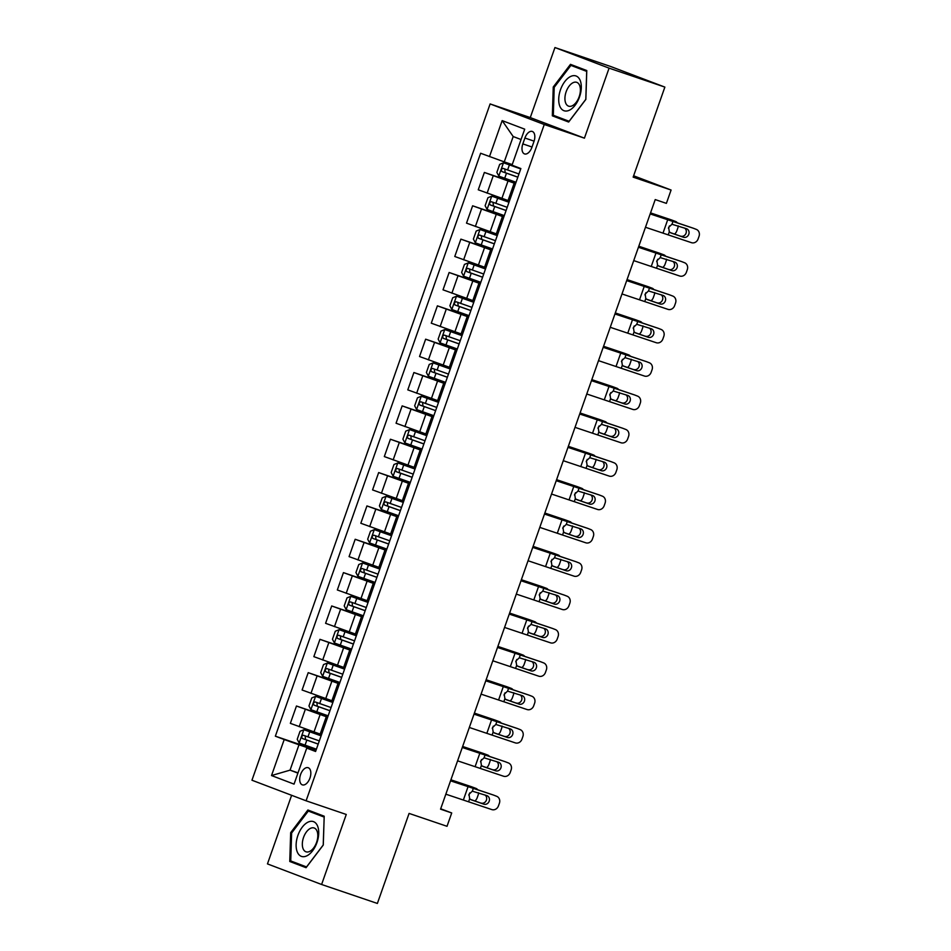 <?xml version="1.0" encoding="UTF-8"?>
<svg xmlns="http://www.w3.org/2000/svg" width="951" height="951" viewBox="0 0 951 951"><rect width="100%" height="100%" fill="white"/><g stroke="black" fill="none" stroke-linecap="round" stroke-linejoin="round"><path stroke-width="1.43" d="M309.955 778.073A9.046 5.005 -71.2 0 0 308.183 767.719A9.046 5.005 -71.2 0 0 300.587 774.506A9.046 5.005 -71.2 0 0 302.359 784.86A9.046 5.005 -71.2 0 0 309.955 778.073M291.624 795.298L267.457 863.9L321.604 884.489L377.381 903.45L409.085 813.414L447.018 826.3L451.713 812.962L440.693 808.778M490.122 103.932L251.956 780.224L306.103 800.801L544.257 124.51L490.122 103.932L530.278 117.579L584.425 138.168L609.08 68.139L554.944 47.55L530.278 117.579M554.944 47.55L610.72 66.511L664.868 87.1L633.152 177.136L671.085 190.034L633.628 175.792M609.08 68.139L664.868 87.1M671.085 190.034L666.389 203.371L655.227 199.579L440.563 809.17L451.713 812.962M524.904 138.026L522.836 143.898A8.773 4.85 -71.2 0 0 524.548 153.919A8.773 4.85 -71.2 0 0 531.906 147.346L533.975 141.473A8.773 4.85 -71.2 0 0 532.263 131.44A8.773 4.85 -71.2 0 0 524.904 138.026L534.082 141.14M521.053 139.524L513.183 136.54L504.256 161.884L480.624 153.254L275.35 736.181L316.101 750.03M489.48 156.618L502.164 120.611L524.702 129.17L512.018 165.189L520.863 168.553L315.589 751.48L306.733 748.104L294.049 784.123L271.522 775.552L284.206 739.545L275.35 736.181M584.425 138.168L544.257 124.51M321.604 884.489L346.259 814.46L306.103 800.801M306.733 748.104L315.78 750.945M298.02 772.854L290.055 770.144L297.925 773.139M512.22 164.594L504.256 161.884M515.549 183.65L484.368 172.452L515.739 183.115M508.06 200.518L478.258 189.796L484.368 172.452M503.816 216.994L472.623 205.796L503.994 216.459M496.327 233.863L466.513 223.14L472.623 205.796M492.071 250.339L460.878 239.141L492.249 249.816M484.582 267.207L454.768 256.485L460.878 239.141M480.326 283.683L449.134 272.497L480.505 283.16M472.837 300.564L443.023 289.829L449.134 272.497M468.581 317.04L437.389 305.842L468.76 316.505M461.092 333.908L431.279 323.185L437.389 305.842M456.837 350.384L425.644 339.186L457.027 349.861M449.347 367.252L419.534 356.53L425.644 339.186M445.092 383.728L413.899 372.53L445.282 383.205M437.603 400.597L407.789 389.874L413.899 372.53M433.347 417.085L402.154 405.887L433.537 416.55M425.858 433.953L396.056 423.231L402.154 405.887M421.602 450.429L390.409 439.231L421.792 449.894M414.113 467.298L384.311 456.575L390.409 439.231M409.857 483.774L378.664 472.576L410.047 483.251M402.368 500.642L372.566 489.92L378.664 472.576M398.112 517.118L366.931 505.932L398.303 516.595M390.623 533.998L360.821 523.264L366.931 505.932M386.379 550.474L355.187 539.276L386.558 549.94M378.89 567.343L349.076 556.62L355.187 539.276M374.635 583.819L343.442 572.621L374.813 583.284M367.145 600.687L337.332 589.965L343.442 572.621M362.89 617.163L331.697 605.965L363.068 616.64M355.401 634.032L325.587 623.309L331.697 605.965M351.145 650.52L319.952 639.322L351.335 649.985M343.656 667.388L313.842 656.654L319.952 639.322M339.4 683.864L308.207 672.666L339.59 683.329M331.911 700.732L302.097 690.01L308.207 672.666M327.655 717.209L296.462 706.011L327.845 716.685M320.166 734.077L290.352 723.354L296.462 706.011M315.91 750.553L298.983 744.799L290.055 770.144L271.522 775.552M515.347 184.232L514.004 183.662L515.406 184.054M509.237 201.564L507.893 200.994L514.004 183.662M503.602 217.577L502.259 217.006L503.661 217.399M497.504 234.921L496.149 234.35L502.259 217.006M491.857 250.921L490.514 250.351L491.917 250.755M485.759 268.265L484.404 267.695L490.514 250.351M480.112 284.278L478.769 283.707L480.184 284.099M474.014 301.61L472.659 301.039L478.769 283.707M468.379 317.622L467.024 317.052L468.439 317.444M462.269 334.966L460.926 334.395L467.024 317.052M456.635 350.967L455.279 350.396L456.694 350.8M450.524 368.31L449.181 367.74L455.279 350.396M444.89 384.311L443.535 383.74L444.949 384.145M438.78 401.655L437.436 401.084L443.535 383.74M433.145 417.667L431.802 417.097L433.204 417.489M427.035 434.999L425.691 434.429L431.802 417.097M421.4 451.012L420.057 450.441L421.459 450.833M415.29 468.356L413.947 467.785L420.057 450.441M409.655 484.356L408.312 483.786L409.715 484.19M403.545 501.7L402.202 501.129L408.312 483.786M397.91 517.713L396.567 517.13L397.97 517.534M391.8 535.044L390.457 534.474L396.567 517.13M386.165 551.057L384.822 550.486L386.225 550.879M380.067 568.401L378.712 567.83L384.822 550.486M374.421 584.401L373.077 583.831L374.48 584.235M368.322 601.745L366.967 601.175L373.077 583.831M362.676 617.746L361.332 617.175L362.747 617.579M356.577 635.09L355.222 634.519L361.332 617.175M350.943 651.102L349.588 650.532L351.002 650.924M344.833 668.434L343.489 667.864L349.588 650.532M339.198 684.447L337.843 683.876L339.257 684.268M333.088 701.79L331.744 701.22L337.843 683.876M327.453 717.791L326.098 717.22L327.513 717.625M284.206 739.545L298.983 744.799M321.343 735.135L320 734.564L326.098 717.22M513.183 136.54L502.164 120.611M553.256 86.993L552.341 115.832L568.65 122.037L585.864 99.391L586.779 70.54L570.481 64.347L553.256 86.993L554.231 87.326M306.067 867.692L323.281 845.047L324.196 816.208L307.886 810.002L290.673 832.648L289.758 861.487L306.067 867.692M561.732 118.483L568.876 121.74M561.72 119.018L552.341 115.832M299.149 864.138L306.281 867.395M299.125 864.673L289.758 861.487M291.636 832.981L290.673 832.648M650.175 213.927L693.196 228.181A5.658 5.064 -68.7 0 1 693.374 228.24A5.658 5.064 -68.7 0 1 693.541 228.311M650.246 213.725L693.196 228.181M645.479 227.265L691.425 242.66A5.658 5.064 111.3 0 0 698.105 238.963L699.044 236.3A5.658 5.064 111.3 0 0 696.298 229.381A5.658 5.064 111.3 0 0 696.132 229.322M670.705 232.852L669.302 231.842L668.648 227.372L671.977 224.258L686.646 228.763A4.529 4.054 -68.7 0 1 683.65 237.298L670.039 232.496M680.714 236.157A4.529 4.054 111.3 0 0 684.589 228.05M670.812 232.888L683.65 237.298M520.756 168.862L503.555 162.811L499.679 164.368L496.862 172.369L498.859 176.149L516.036 182.259M503.555 162.811L520.744 168.921M650.496 213.024L671.251 219.859A5.658 4.279 -69.5 0 1 671.358 219.895A5.658 4.279 -69.5 0 1 671.454 219.943M650.543 212.893L671.251 219.859M518.949 173.985L503.115 168.386C501.272 168.898 500.892 169.967 502.009 171.596L517.831 177.195M517.843 177.136L505.219 172.678L504.85 169.754M678.182 225.851A5.658 4.279 110.5 0 1 677.766 228.181L676.827 230.843A5.658 4.279 110.5 0 1 674.556 234.041M677.231 222.7A5.658 4.279 110.5 0 0 675.685 221.512A5.658 4.279 110.5 0 0 675.579 221.476M669.397 225.946A4.529 3.424 -69.5 0 1 669.171 226.778A4.529 3.424 -69.5 0 1 668.422 228.24M638.442 247.272L681.451 261.525A5.658 5.064 -68.7 0 1 681.629 261.584A5.658 5.064 -68.7 0 1 681.796 261.656M638.501 247.07L681.451 261.525M633.735 260.61L679.68 276.004A5.658 5.064 111.3 0 0 686.36 272.319L687.3 269.644A5.658 5.064 111.3 0 0 684.554 262.726A5.658 5.064 111.3 0 0 684.387 262.666M658.96 266.197L657.557 265.198L656.903 260.717L660.232 257.602L674.913 262.107A4.529 4.054 -68.7 0 1 671.905 270.643L658.294 265.84M668.969 269.502A4.529 4.054 111.3 0 0 672.844 261.394M659.067 266.244L671.905 270.643M626.697 280.616L669.706 294.869A5.658 5.064 -68.7 0 1 669.884 294.941A5.658 5.064 -68.7 0 1 670.063 295.012M626.768 280.414L669.706 294.869M621.99 293.954L667.947 309.348A5.658 5.064 111.3 0 0 674.616 305.663L675.555 302.989A5.658 5.064 111.3 0 0 672.821 296.082A5.658 5.064 111.3 0 0 672.642 296.011M647.215 299.541L645.812 298.543L645.158 294.073L648.487 290.947L663.168 295.452A4.529 4.054 -68.7 0 1 660.16 303.987L646.549 299.185M657.224 302.846A4.529 4.054 111.3 0 0 661.1 294.751M647.322 299.589L660.16 303.987M614.952 313.961L657.961 328.226A5.658 5.064 -68.7 0 1 658.14 328.285A5.658 5.064 -68.7 0 1 658.318 328.357M615.024 313.771L657.961 328.226M610.257 327.31L656.202 342.705A5.658 5.064 111.3 0 0 662.871 339.008L663.81 336.345A5.658 5.064 111.3 0 0 661.076 329.426A5.658 5.064 111.3 0 0 660.897 329.367M635.482 332.898L634.079 331.887L633.414 327.417L636.742 324.303L651.423 328.808A4.529 4.054 -68.7 0 1 648.416 337.343L634.804 332.541M645.479 336.202A4.529 4.054 111.3 0 0 649.355 328.095M635.577 332.933L648.416 337.343M509.011 202.206L491.81 196.156L487.946 197.713L485.117 205.713L487.114 209.493L504.303 215.604M491.81 196.156L508.999 202.266M638.751 246.368L659.507 253.216A5.658 4.279 -69.5 0 1 659.614 253.251A5.658 4.279 -69.5 0 1 659.709 253.287M638.799 246.238L659.507 253.216M507.216 207.33L491.37 201.731C489.527 202.254 489.147 203.324 490.264 204.941L506.087 210.54M506.098 210.48L493.474 206.034L493.105 203.098M666.437 259.195A5.658 4.279 110.5 0 1 666.021 261.525L665.082 264.2A5.658 4.279 110.5 0 1 662.811 267.386M665.498 256.045A5.658 4.279 110.5 0 0 663.941 254.868A5.658 4.279 110.5 0 0 663.834 254.832M657.652 259.29A4.529 3.424 -69.5 0 1 657.426 260.134A4.529 3.424 -69.5 0 1 656.677 261.584M497.278 235.563L480.065 229.512L476.201 231.057L473.384 239.07L475.369 242.85L492.559 248.948M480.065 229.512L497.254 235.61M627.006 279.713L647.762 286.56A5.658 4.279 -69.5 0 1 647.869 286.596A5.658 4.279 -69.5 0 1 647.964 286.631M627.054 279.594L647.762 286.56M495.471 240.686L479.649 235.087C477.782 235.598 477.402 236.668 478.519 238.285L494.342 243.884M494.365 243.825L481.729 239.379L481.361 236.454M654.692 292.551A5.658 4.279 110.5 0 1 654.276 294.881L653.337 297.544A5.658 4.279 110.5 0 1 651.066 300.742M653.753 289.401A5.658 4.279 110.5 0 0 652.196 288.212A5.658 4.279 110.5 0 0 652.089 288.177M645.907 292.646A4.529 3.424 -69.5 0 1 645.681 293.479A4.529 3.424 -69.5 0 1 644.933 294.929M485.533 268.907L468.32 262.856L464.457 264.414L461.639 272.414L463.624 276.194L480.814 282.304M468.32 262.856L485.509 268.967M615.273 313.057L636.017 319.905A5.658 4.279 -69.5 0 1 636.124 319.94A5.658 4.279 -69.5 0 1 636.219 319.976M615.309 312.938L636.017 319.905M483.726 274.031L467.88 268.42C466.038 268.943 465.669 270.013 466.786 271.629L482.597 277.228M482.621 277.181L469.996 272.723L469.616 269.799M642.947 325.896A5.658 4.279 110.5 0 1 642.531 328.226L641.592 330.889A5.658 4.279 110.5 0 1 639.322 334.086M642.008 322.746A5.658 4.279 110.5 0 0 640.451 321.557A5.658 4.279 110.5 0 0 640.356 321.521M634.174 325.991A4.529 3.424 -69.5 0 1 633.937 326.823A4.529 3.424 -69.5 0 1 633.188 328.273M603.207 347.317L646.216 361.57A5.658 5.064 -68.7 0 1 646.395 361.63A5.658 5.064 -68.7 0 1 646.573 361.701M603.279 347.115L646.216 361.57M598.512 360.655L644.457 376.049A5.658 5.064 111.3 0 0 651.126 372.352L652.065 369.689A5.658 5.064 111.3 0 0 649.331 362.771A5.658 5.064 111.3 0 0 649.153 362.711M623.737 366.242L622.334 365.243L621.681 360.762L625.009 357.647L639.678 362.153A4.529 4.054 -68.7 0 1 636.671 370.688L623.06 365.885M633.746 369.547A4.529 4.054 111.3 0 0 637.61 361.439M623.844 366.29L636.671 370.688M473.788 302.252L456.575 296.201L452.712 297.758L449.894 305.758L451.88 309.539L469.069 315.649M456.575 296.201L473.764 302.311M603.528 346.414L624.284 353.249A5.658 4.279 -69.5 0 1 624.379 353.285A5.658 4.279 -69.5 0 1 624.486 353.332M603.564 346.283L624.284 353.249M471.981 307.375L456.159 301.776C454.293 302.299 453.924 303.357 455.042 304.986L470.852 310.585M470.876 310.525L458.251 306.079L457.871 303.143M631.202 359.24A5.658 4.279 110.5 0 1 630.786 361.57L629.847 364.245A5.658 4.279 110.5 0 1 627.589 367.431M630.263 356.09A5.658 4.279 110.5 0 0 628.706 354.901A5.658 4.279 110.5 0 0 628.611 354.866M622.429 359.335A4.529 3.424 -69.5 0 1 622.204 360.179A4.529 3.424 -69.5 0 1 621.443 361.63M569.483 110.173A18.39 10.176 -71.2 0 0 581.299 87.801A18.39 10.176 -71.2 0 0 570.541 76.52A18.39 10.176 -71.2 0 0 558.724 98.88A18.39 10.176 -71.2 0 0 569.483 110.173M572.288 105.763A12.589 6.966 -71.2 0 0 580.051 93.436A12.589 6.966 -71.2 0 0 576.698 82.321A12.589 6.966 -71.2 0 0 573.013 82.725A12.589 6.966 -71.2 0 0 565.263 95.041A12.589 6.966 -71.2 0 0 568.603 106.155A12.589 6.966 -71.2 0 0 572.288 105.763M570.897 65.393L586.696 71.396L585.804 99.344L569.126 121.288L553.327 115.285L554.207 87.337L570.897 65.393L586.767 71.063M297.913 835.382A18.39 10.176 -71.2 0 0 301.312 856.34A18.39 10.176 -71.2 0 0 316.933 842.61A18.39 10.176 -71.2 0 0 313.533 821.652A18.39 10.176 -71.2 0 0 297.913 835.382M303.547 837.427A12.589 6.966 -71.2 0 0 306.008 851.811A12.589 6.966 -71.2 0 0 316.576 842.372A12.589 6.966 -71.2 0 0 314.115 827.976A12.589 6.966 -71.2 0 0 303.547 837.427M324.172 817.075L323.221 844.999L306.543 866.943L290.744 860.94L291.624 832.993L308.314 811.048L324.184 816.731M308.314 811.048L324.101 817.064M591.463 380.662L634.483 394.915A5.658 5.064 -68.7 0 1 634.65 394.974A5.658 5.064 -68.7 0 1 634.828 395.045M591.534 380.459L634.483 394.915M586.767 393.999L632.712 409.394A5.658 5.064 111.3 0 0 639.381 405.708L640.32 403.034A5.658 5.064 111.3 0 0 637.586 396.127A5.658 5.064 111.3 0 0 637.408 396.056M611.992 399.586L610.59 398.588L609.936 394.106L613.264 390.992L627.933 395.497A4.529 4.054 -68.7 0 1 624.926 404.032L611.315 399.23M622.002 402.891A4.529 4.054 111.3 0 0 625.877 394.796M612.099 399.634L624.926 404.032M579.718 414.006L622.739 428.259A5.658 5.064 -68.7 0 1 622.905 428.33A5.658 5.064 -68.7 0 1 623.083 428.402M579.789 413.816L622.739 428.259M575.022 427.344L620.967 442.75A5.658 5.064 111.3 0 0 627.636 439.053L628.575 436.39A5.658 5.064 111.3 0 0 625.841 429.472A5.658 5.064 111.3 0 0 625.663 429.4M600.247 432.943L598.845 431.932L598.191 427.463L601.519 424.348L616.189 428.842A4.529 4.054 -68.7 0 1 613.181 437.389L599.582 432.574M610.257 436.236A4.529 4.054 111.3 0 0 614.132 428.14M600.354 432.978L613.181 437.389M567.973 447.362L610.994 461.615A5.658 5.064 -68.7 0 1 611.172 461.675A5.658 5.064 -68.7 0 1 611.338 461.746M568.044 447.16L610.994 461.615M563.277 460.7L609.222 476.094A5.658 5.064 111.3 0 0 615.891 472.397L616.83 469.735A5.658 5.064 111.3 0 0 614.096 462.816A5.658 5.064 111.3 0 0 613.918 462.757M588.503 466.287L587.1 465.277L586.446 460.807L589.775 457.693L604.444 462.198A4.529 4.054 -68.7 0 1 601.436 470.733L587.837 465.931M598.512 469.592A4.529 4.054 111.3 0 0 602.387 461.485M588.61 466.323L601.436 470.733M556.228 480.707L599.249 494.96A5.658 5.064 -68.7 0 1 599.427 495.019A5.658 5.064 -68.7 0 1 599.594 495.091M556.299 480.505L599.249 494.96M551.532 494.045L597.478 509.439A5.658 5.064 111.3 0 0 604.158 505.754L605.098 503.079A5.658 5.064 111.3 0 0 602.352 496.16A5.658 5.064 111.3 0 0 602.173 496.101M576.758 499.632L575.355 498.633L574.701 494.151L578.03 491.037L592.699 495.542A4.529 4.054 -68.7 0 1 589.691 504.078L576.092 499.275M586.767 502.936A4.529 4.054 111.3 0 0 590.642 494.829M576.865 499.679L589.691 504.078M544.483 514.051L587.504 528.304A5.658 5.064 -68.7 0 1 587.682 528.376A5.658 5.064 -68.7 0 1 587.849 528.447M544.554 513.849L587.504 528.304M539.788 527.389L585.733 542.783A5.658 5.064 111.3 0 0 592.414 539.098L593.353 536.423A5.658 5.064 111.3 0 0 590.607 529.517A5.658 5.064 111.3 0 0 590.428 529.445M565.013 532.976L563.61 531.978L562.956 527.508L566.285 524.381L580.954 528.887A4.529 4.054 -68.7 0 1 577.958 537.422L564.347 532.619M575.022 536.281A4.529 4.054 111.3 0 0 578.897 528.185M565.12 533.024L577.958 537.422M462.043 335.596L444.83 329.545L440.967 331.103L438.149 339.103L440.135 342.895L457.324 348.993M444.83 329.545L462.02 335.655M591.784 379.758L612.539 386.605A5.658 4.279 -69.5 0 1 612.634 386.641A5.658 4.279 -69.5 0 1 612.741 386.677M591.819 379.639L612.539 386.605M460.236 340.731L444.39 335.121C442.548 335.644 442.179 336.713 443.297 338.33L459.107 343.929M459.131 343.87L446.506 339.424L446.126 336.488M619.458 392.597A5.658 4.279 110.5 0 1 619.042 394.915L618.102 397.589A5.658 4.279 110.5 0 1 615.844 400.787M618.519 389.446A5.658 4.279 110.5 0 0 616.961 388.258A5.658 4.279 110.5 0 0 616.866 388.222M610.685 392.692A4.529 3.424 -69.5 0 1 610.459 393.524A4.529 3.424 -69.5 0 1 609.698 394.974M450.298 368.952L433.085 362.902L429.222 364.447L426.405 372.459L428.39 376.239L445.579 382.35M433.085 362.902L450.275 369M580.039 413.103L600.794 419.95A5.658 4.279 -69.5 0 1 600.889 419.985A5.658 4.279 -69.5 0 1 600.996 420.021M580.086 412.984L600.794 419.95M448.492 374.076L432.681 368.477C430.815 368.988 430.434 370.058 431.552 371.675L447.362 377.274M447.386 377.214L434.762 372.768L434.381 369.844M607.713 425.941A5.658 4.279 110.5 0 1 607.297 428.271L606.358 430.934A5.658 4.279 110.5 0 1 604.099 434.131M606.774 422.791A5.658 4.279 110.5 0 0 605.216 421.602A5.658 4.279 110.5 0 0 605.121 421.566M598.94 426.036A4.529 3.424 -69.5 0 1 598.714 426.868A4.529 3.424 -69.5 0 1 597.965 428.319M438.554 402.297L421.341 396.246L417.477 397.803L414.66 405.804L416.645 409.584L433.834 415.694M421.341 396.246L438.53 402.356M568.294 446.459L589.049 453.294A5.658 4.279 -69.5 0 1 589.144 453.33A5.658 4.279 -69.5 0 1 589.251 453.377M568.341 446.328L589.049 453.294M436.747 407.42L420.913 401.821C419.07 402.332 418.69 403.402 419.807 405.031L435.617 410.618L423.017 406.113L422.648 403.188M595.968 459.285A5.658 4.279 110.5 0 1 595.564 461.615L594.613 464.278A5.658 4.279 110.5 0 1 592.354 467.476M595.029 456.135A5.658 4.279 110.5 0 0 593.483 454.947A5.658 4.279 110.5 0 0 593.376 454.911M587.195 459.381A4.529 3.424 -69.5 0 1 586.969 460.213A4.529 3.424 -69.5 0 1 586.22 461.675M426.809 435.641L409.608 429.59L405.732 431.148L402.915 439.148L404.9 442.928L422.089 449.038M409.608 429.59L426.785 435.701M556.549 479.803L577.305 486.639A5.658 4.279 -69.5 0 1 577.412 486.686A5.658 4.279 -69.5 0 1 577.507 486.722M556.597 479.673L577.305 486.639M425.002 440.765L409.192 435.178C407.325 435.689 406.945 436.759 408.062 438.375L423.873 443.974M423.896 443.915L411.272 439.469L410.903 436.533M584.223 492.63A5.658 4.279 110.5 0 1 583.819 494.96L582.88 497.635A5.658 4.279 110.5 0 1 580.609 500.82M583.284 489.48A5.658 4.279 110.5 0 0 581.739 488.303A5.658 4.279 110.5 0 0 581.632 488.267M575.45 492.725A4.529 3.424 -69.5 0 1 575.224 493.569A4.529 3.424 -69.5 0 1 574.475 495.019M397.863 462.947L415.052 469.045L397.863 462.947L393.987 464.492L391.17 472.504L393.167 476.285L410.345 482.383M544.804 513.148L565.56 519.995A5.658 4.279 -69.5 0 1 565.667 520.031A5.658 4.279 -69.5 0 1 565.762 520.066M544.852 513.029L565.56 519.995M413.257 474.121L397.447 468.522C395.58 469.033 395.2 470.103 396.317 471.72L412.14 477.319M412.152 477.259L399.527 472.813L399.158 469.889M572.49 525.986A5.658 4.279 110.5 0 1 572.074 528.316L571.135 530.979A5.658 4.279 110.5 0 1 568.864 534.177M571.539 522.836A5.658 4.279 110.5 0 0 569.994 521.647A5.658 4.279 110.5 0 0 569.887 521.612M563.705 526.081A4.529 3.424 -69.5 0 1 563.479 526.913A4.529 3.424 -69.5 0 1 562.73 528.364M532.738 547.396L575.759 561.649A5.658 5.064 -68.7 0 1 575.937 561.72A5.658 5.064 -68.7 0 1 576.104 561.791M532.81 547.205L575.759 561.649M528.043 560.745L573.988 576.14A5.658 5.064 111.3 0 0 580.669 572.443L581.608 569.78A5.658 5.064 111.3 0 0 578.862 562.861A5.658 5.064 111.3 0 0 578.695 562.802M553.268 566.332L551.865 565.322L551.211 560.852L554.54 557.738L569.221 562.243A4.529 4.054 -68.7 0 1 566.214 570.778L552.602 565.964M563.277 569.637A4.529 4.054 111.3 0 0 567.153 561.53M553.375 566.368L566.214 570.778M403.319 502.342L386.118 496.291L382.243 497.849L379.425 505.849L381.422 509.629L398.612 515.739M386.118 496.291L403.307 502.401M533.059 546.492L553.815 553.339A5.658 4.279 -69.5 0 1 553.922 553.375A5.658 4.279 -69.5 0 1 554.017 553.411M533.107 546.373L553.815 553.339M401.524 507.465L385.702 501.866C383.835 502.378 383.455 503.448 384.573 505.064L400.395 510.663M400.407 510.616L387.782 506.158L387.414 503.234M560.745 559.331A5.658 4.279 110.5 0 1 560.329 561.661L559.39 564.323A5.658 4.279 110.5 0 1 557.12 567.521M559.794 556.18A5.658 4.279 110.5 0 0 558.249 554.992A5.658 4.279 110.5 0 0 558.142 554.956M551.96 559.426A4.529 3.424 -69.5 0 1 551.735 560.258A4.529 3.424 -69.5 0 1 550.986 561.708M521.005 580.752L564.014 595.005A5.658 5.064 -68.7 0 1 564.193 595.064A5.658 5.064 -68.7 0 1 564.371 595.136M521.065 580.55L564.014 595.005M516.298 594.09L562.255 609.484A5.658 5.064 111.3 0 0 568.924 605.787L569.863 603.124A5.658 5.064 111.3 0 0 567.117 596.206A5.658 5.064 111.3 0 0 566.951 596.146M541.523 599.677L540.12 598.678L539.467 594.197L542.795 591.082L557.476 595.588A4.529 4.054 -68.7 0 1 554.469 604.123L540.857 599.32M551.532 602.982A4.529 4.054 111.3 0 0 555.408 594.874M541.63 599.724L554.469 604.123M391.574 535.686L374.373 529.636L370.51 531.193L367.68 539.193L369.677 542.973L386.867 549.084M374.373 529.636L391.562 535.746M521.314 579.848L542.07 586.684A5.658 4.279 -69.5 0 1 542.177 586.719A5.658 4.279 -69.5 0 1 542.272 586.767M521.362 579.718L542.07 586.684M389.779 540.81L373.957 535.211C372.091 535.734 371.71 536.792 372.828 538.421L388.65 544.02M388.662 543.96L376.037 539.514L375.669 536.578M549 592.675A5.658 4.279 110.5 0 1 548.584 595.005L547.645 597.68A5.658 4.279 110.5 0 1 545.375 600.866M548.061 589.525A5.658 4.279 110.5 0 0 546.504 588.336A5.658 4.279 110.5 0 0 546.397 588.3M540.216 592.77A4.529 3.424 -69.5 0 1 539.99 593.614A4.529 3.424 -69.5 0 1 539.241 595.064M509.26 614.096L552.269 628.349A5.658 5.064 -68.7 0 1 552.448 628.409A5.658 5.064 -68.7 0 1 552.626 628.48M509.332 613.894L552.269 628.349M504.565 627.434L550.51 642.828A5.658 5.064 111.3 0 0 557.179 639.143L558.118 636.469A5.658 5.064 111.3 0 0 555.384 629.562A5.658 5.064 111.3 0 0 555.206 629.491M529.778 633.021L528.387 632.023L527.722 627.541L531.05 624.427L545.731 628.932A4.529 4.054 -68.7 0 1 542.724 637.467L529.113 632.665M539.788 636.326A4.529 4.054 111.3 0 0 543.663 628.231M529.885 633.069L542.724 637.467M379.841 569.031L362.628 562.98L358.765 564.537L355.947 572.538L357.933 576.318L375.122 582.428M362.628 562.98L379.818 569.09M509.57 613.193L530.325 620.04A5.658 4.279 -69.5 0 1 530.432 620.076A5.658 4.279 -69.5 0 1 530.527 620.111M509.617 613.074L530.325 620.04M378.034 574.166L362.188 568.555C360.346 569.078 359.977 570.148 361.083 571.765L376.905 577.364M376.929 577.305L364.304 572.859L363.924 569.922M537.256 626.031A5.658 4.279 110.5 0 1 536.84 628.349L535.9 631.024A5.658 4.279 110.5 0 1 533.63 634.21M536.316 622.869A5.658 4.279 110.5 0 0 534.759 621.692A5.658 4.279 110.5 0 0 534.664 621.657M528.483 626.127A4.529 3.424 -69.5 0 1 528.245 626.959A4.529 3.424 -69.5 0 1 527.496 628.409M497.516 647.441L540.525 661.694A5.658 5.064 -68.7 0 1 540.703 661.765A5.658 5.064 -68.7 0 1 540.881 661.837M497.587 647.251L540.525 661.694M492.82 660.779L538.765 676.185A5.658 5.064 111.3 0 0 545.434 672.488L546.373 669.825A5.658 5.064 111.3 0 0 543.639 662.906A5.658 5.064 111.3 0 0 543.461 662.835M518.045 666.378L516.643 665.367L515.989 660.897L519.317 657.783L533.986 662.276A4.529 4.054 -68.7 0 1 530.979 670.824L517.368 666.009M528.043 669.67A4.529 4.054 111.3 0 0 531.918 661.575M518.14 666.413L530.979 670.824M368.096 602.387L350.883 596.336L347.02 597.882L344.203 605.894L346.188 609.674L363.377 615.784M350.883 596.336L368.073 602.435M497.837 646.537L518.592 653.385A5.658 4.279 -69.5 0 1 518.687 653.42A5.658 4.279 -69.5 0 1 518.782 653.456M497.872 646.418L518.592 653.385M366.29 607.511L350.444 601.9C348.601 602.423 348.232 603.493 349.35 605.109L365.16 610.708M365.184 610.649L352.559 606.203L352.179 603.279M525.511 659.376A5.658 4.279 110.5 0 1 525.095 661.706L524.156 664.369A5.658 4.279 110.5 0 1 521.897 667.566M524.572 656.226A5.658 4.279 110.5 0 0 523.014 655.037A5.658 4.279 110.5 0 0 522.919 655.001M516.738 659.471A4.529 3.424 -69.5 0 1 516.5 660.303A4.529 3.424 -69.5 0 1 515.751 661.753M485.771 680.797L528.792 695.05A5.658 5.064 -68.7 0 1 528.958 695.11A5.658 5.064 -68.7 0 1 529.136 695.181M485.842 680.595L528.792 695.05M481.075 694.135L527.02 709.529A5.658 5.064 111.3 0 0 533.689 705.832L534.628 703.169A5.658 5.064 111.3 0 0 531.894 696.251A5.658 5.064 111.3 0 0 531.716 696.191M506.301 699.722L504.898 698.712L504.244 694.242L507.572 691.127L522.242 695.633A4.529 4.054 -68.7 0 1 519.234 704.168L505.623 699.365M516.31 703.027A4.529 4.054 111.3 0 0 520.185 694.919M506.407 699.758L519.234 704.168M356.352 635.732L339.138 629.681L335.275 631.238L332.458 639.238L334.443 643.019L351.632 649.129M339.138 629.681L356.328 635.791M486.092 679.894L506.847 686.729A5.658 4.279 -69.5 0 1 506.942 686.765A5.658 4.279 -69.5 0 1 507.049 686.812M486.127 679.763L506.847 686.729M354.545 640.855L338.722 635.256C336.856 635.767 336.488 636.837 337.605 638.466L353.415 644.053M353.439 644.005L340.815 639.548L340.434 636.623M513.766 692.72A5.658 4.279 110.5 0 1 513.35 695.05L512.411 697.713A5.658 4.279 110.5 0 1 510.152 700.911M512.827 689.57A5.658 4.279 110.5 0 0 511.269 688.381A5.658 4.279 110.5 0 0 511.174 688.346M504.993 692.815A4.529 3.424 -69.5 0 1 504.767 693.648A4.529 3.424 -69.5 0 1 504.006 695.11M474.026 714.142L517.047 728.395A5.658 5.064 -68.7 0 1 517.213 728.454A5.658 5.064 -68.7 0 1 517.392 728.525M474.097 713.939L517.047 728.395M469.33 727.479L515.276 742.874A5.658 5.064 111.3 0 0 521.944 739.189L522.884 736.514A5.658 5.064 111.3 0 0 520.149 729.595A5.658 5.064 111.3 0 0 519.971 729.536M494.556 733.066L493.153 732.068L492.499 727.586L495.828 724.472L510.497 728.977A4.529 4.054 -68.7 0 1 507.489 737.512L493.878 732.71M504.565 736.371A4.529 4.054 111.3 0 0 508.44 728.264M494.663 733.114L507.489 737.512M344.607 669.076L327.394 663.025L323.53 664.583L320.713 672.583L322.698 676.363L339.887 682.473M327.394 663.025L344.583 669.135M474.347 713.238L495.102 720.073A5.658 4.279 -69.5 0 1 495.198 720.121A5.658 4.279 -69.5 0 1 495.305 720.157M474.383 713.107L495.102 720.073M342.8 674.2L326.954 668.601C325.111 669.124 324.743 670.182 325.86 671.81L341.671 677.409M341.694 677.35L329.07 672.904L328.689 669.968M502.021 726.065A5.658 4.279 110.5 0 1 501.605 728.395L500.666 731.069A5.658 4.279 110.5 0 1 498.407 734.255M501.082 722.915A5.658 4.279 110.5 0 0 499.525 721.738A5.658 4.279 110.5 0 0 499.43 721.702M493.248 726.16A4.529 3.424 -69.5 0 1 493.022 727.004A4.529 3.424 -69.5 0 1 492.273 728.454M332.862 702.432L315.649 696.382L311.785 697.927L308.968 705.939L310.953 709.719L328.143 715.818M315.649 696.382L332.838 702.48M462.602 746.583L483.358 753.43A5.658 4.279 -69.5 0 1 483.453 753.465A5.658 4.279 -69.5 0 1 483.56 753.501M462.65 746.464L483.358 753.43M331.055 707.556L315.245 701.957C313.378 702.468 312.998 703.538 314.115 705.155L329.926 710.754M329.949 710.694L317.325 706.248L316.956 703.324M490.276 759.421A5.658 4.279 110.5 0 1 489.86 761.751L488.921 764.414A5.658 4.279 110.5 0 1 486.662 767.612M489.337 756.271A5.658 4.279 110.5 0 0 487.78 755.082A5.658 4.279 110.5 0 0 487.685 755.046M481.503 759.516A4.529 3.424 -69.5 0 1 481.277 760.348A4.529 3.424 -69.5 0 1 480.528 761.799M462.281 747.486L505.302 761.739A5.658 5.064 -68.7 0 1 505.468 761.81A5.658 5.064 -68.7 0 1 505.647 761.882M462.352 747.284L505.302 761.739M457.586 760.824L503.531 776.218A5.658 5.064 111.3 0 0 510.2 772.533L511.139 769.858A5.658 5.064 111.3 0 0 508.405 762.952A5.658 5.064 111.3 0 0 508.226 762.88M482.811 766.411L481.408 765.412L480.754 760.943L484.083 757.816L498.752 762.322A4.529 4.054 -68.7 0 1 495.744 770.857L482.145 766.054M492.82 769.716A4.529 4.054 111.3 0 0 496.695 761.62M482.918 766.458L495.744 770.857M450.536 780.83L493.557 795.084A5.658 5.064 -68.7 0 1 493.735 795.155A5.658 5.064 -68.7 0 1 493.902 795.226M450.608 780.64L493.557 795.084M445.841 794.18L491.786 809.574A5.658 5.064 111.3 0 0 498.455 805.877L499.406 803.215A5.658 5.064 111.3 0 0 496.66 796.296A5.658 5.064 111.3 0 0 496.481 796.237M471.066 799.767L469.663 798.757L469.009 794.287L472.338 791.173L487.007 795.678A4.529 4.054 -68.7 0 1 484 804.213L470.4 799.399M481.075 803.072A4.529 4.054 111.3 0 0 484.951 794.965M471.173 799.803L484 804.213M321.117 735.777L303.916 729.726L300.041 731.283L297.223 739.284L299.208 743.064L316.398 749.174M303.916 729.726L321.093 735.836M450.857 779.927L471.613 786.774A5.658 4.279 -69.5 0 1 471.708 786.81A5.658 4.279 -69.5 0 1 471.815 786.846M450.905 779.808L471.613 786.774M319.31 740.9L303.476 735.289C301.633 735.812 301.253 736.882 302.37 738.499L318.181 744.098M318.205 744.051L305.58 739.593L305.212 736.668M478.531 792.765A5.658 4.279 110.5 0 1 478.127 795.095L477.188 797.758A5.658 4.279 110.5 0 1 474.918 800.956M477.592 789.615A5.658 4.279 110.5 0 0 476.047 788.427A5.658 4.279 110.5 0 0 475.94 788.391M469.758 792.861A4.529 3.424 -69.5 0 1 469.532 793.693A4.529 3.424 -69.5 0 1 468.784 795.143M501.89 198.414L507.989 181.07M490.145 231.759L496.244 214.427M478.401 265.115L484.511 247.771M466.656 298.459L472.766 281.116M454.911 331.804L461.021 314.46M443.166 365.148L449.276 347.816M431.421 398.505L437.531 381.161M419.676 431.849L425.786 414.505M407.943 465.194L414.042 447.862M396.198 498.55L402.297 481.206M384.454 531.894L390.552 514.55M372.709 565.239L378.819 547.895M360.964 598.583L367.074 581.251M349.219 631.94L355.329 614.596M337.474 665.284L343.584 647.94M325.729 698.628L331.84 681.296M313.985 731.985L320.095 714.641M487.114 193.16L493.212 175.816M475.369 226.504L481.468 209.161M463.624 259.849L469.723 242.505M451.88 293.205L457.99 275.861M440.135 326.55L446.245 309.206M428.39 359.894L434.5 342.55M416.645 393.238L422.755 375.907M404.9 426.595L411.01 409.251M393.155 459.939L399.265 442.595M381.41 493.284L387.521 475.94M369.677 526.628L375.776 509.296M357.933 559.984L364.031 542.641M346.188 593.329L352.286 575.985M334.443 626.673L340.553 609.341M322.698 660.03L328.808 642.686M310.953 693.374L317.063 676.03M299.208 726.719L305.319 709.375M532.025 147.013L522.836 143.898M671.977 224.258L672.987 221.381M668.291 234.719L669.302 231.842M663.049 232.959L667.745 219.622M503.459 162.847L498.8 176.054M506.479 173.189L504.696 178.265M655.988 214.89L655.762 215.508M509.391 164.927L507.608 169.991M505.219 172.678L502.009 171.596M660.232 257.602L661.242 254.725M656.547 268.075L657.557 265.198M651.304 266.304L656 252.966M648.487 290.947L649.509 288.082M644.802 301.419L645.812 298.543M639.559 299.66L644.267 286.322M636.742 324.303L637.764 321.426M633.057 334.764L634.079 331.887M627.826 333.005L632.522 319.667M491.715 196.203L487.055 209.398M494.734 206.545L492.951 211.609M644.243 248.235L644.029 248.865M497.646 198.272L495.863 203.336M493.474 206.034L490.264 204.941M479.97 229.548L475.322 242.755M482.989 239.89L481.206 244.954M632.498 281.579L632.284 282.209M485.902 231.616L484.118 236.692M481.729 239.379L478.519 238.285M468.225 262.892L463.577 276.099M471.244 273.234L469.461 278.31M620.753 314.936L620.539 315.554M474.157 264.96L472.374 270.036M469.996 272.723L466.786 271.629M625.009 357.647L626.02 354.771M621.324 368.108L622.334 365.243M616.082 366.349L620.777 353.011M456.48 296.236L451.832 309.444M459.499 306.579L457.716 311.655M609.009 348.28L608.795 348.91M462.412 298.317L460.629 303.381M458.251 306.079L455.042 304.986M613.264 390.992L614.275 388.127M609.579 401.465L610.59 398.588M604.337 399.705L609.032 386.356M601.519 424.348L602.53 421.471M597.834 434.809L598.845 431.932M592.592 433.05L597.287 419.712M589.775 457.693L590.785 454.816M586.089 468.154L587.1 465.277M580.847 466.394L585.543 453.056M578.03 491.037L579.04 488.16M574.345 501.498L575.355 498.633M569.102 499.739L573.798 486.401M566.285 524.381L567.295 521.517M562.6 534.854L563.61 531.978M557.357 533.095L562.053 519.757M444.735 329.593L440.087 342.8M447.755 339.935L445.971 344.999M597.264 381.624L597.05 382.254M450.667 331.661L448.884 336.725M446.506 339.424L443.297 338.33M432.99 362.937L428.342 376.144M436.01 373.279L434.227 378.343M585.531 414.981L585.305 415.599M438.922 365.006L437.139 370.082M434.762 372.768L431.552 371.675M421.245 396.282L416.597 409.489M424.277 406.624L422.482 411.7M573.786 448.325L573.56 448.943M427.189 398.362L425.394 403.426M423.017 406.113L419.807 405.031M409.501 429.626L404.853 442.833M412.532 439.98L410.737 445.044M562.041 481.67L561.815 482.3M415.444 431.706L413.649 436.771M411.272 439.469L408.062 438.375M397.756 462.982L393.108 476.189M400.787 473.325L399.004 478.389M550.296 515.014L550.07 515.644M403.7 465.051L401.916 470.127M399.527 472.813L396.317 471.72M554.54 557.738L555.55 554.861M550.855 568.199L551.865 565.322M545.612 566.439L550.308 553.102M386.023 496.327L381.363 509.534M389.042 506.669L387.259 511.745M538.551 548.37L538.325 548.989M391.955 498.395L390.172 503.471M387.782 506.158L384.573 505.064M542.795 591.082L543.806 588.205M539.11 601.543L540.12 598.678M533.868 599.784L538.575 586.446M374.278 529.671L369.618 542.878M377.297 540.013L375.514 545.089M526.806 581.715L526.592 582.345M380.21 531.752L378.427 536.816M376.037 539.514L372.828 538.421M531.05 624.427L532.073 621.562M527.365 634.899L528.387 632.023M522.123 633.14L526.83 619.79M362.533 563.028L357.885 576.235M365.553 573.37L363.769 578.434M515.062 615.059L514.848 615.689M368.465 565.096L366.682 570.16M364.304 572.859L361.083 571.765M519.317 657.783L520.328 654.906M515.632 668.244L516.643 665.367M510.39 666.485L515.085 653.147M350.788 596.372L346.14 609.579M353.808 606.714L352.025 611.778M503.317 648.416L503.103 649.034M356.72 598.441L354.937 603.516M352.559 606.203L349.35 605.109M507.572 691.127L508.583 688.251M503.887 701.588L504.898 698.712M498.645 699.829L503.341 686.491M339.043 629.717L334.395 642.924M342.063 640.059L340.28 645.135M491.572 681.76L491.358 682.378M344.975 631.797L343.192 636.861M340.815 639.548L337.605 638.466M495.828 724.472L496.838 721.595M492.142 734.933L493.153 732.068M486.9 733.173L491.596 719.836M327.299 663.061L322.651 676.268M330.318 673.415L328.535 678.479M479.827 715.104L479.613 715.734M333.23 665.141L331.447 670.205M329.07 672.904L325.86 671.81M315.554 696.417L310.906 709.624M318.573 706.759L316.79 711.823M468.094 748.449L467.868 749.079M321.486 698.486L319.702 703.562M317.325 706.248L314.115 705.155M484.083 757.816L485.093 754.951M480.398 768.289L481.408 765.412M475.155 766.53L479.851 753.192M472.338 791.173L473.348 788.296M468.653 801.634L469.663 798.757M463.41 799.874L468.106 786.536M303.809 729.762L299.161 742.969M306.84 740.104L305.045 745.18M456.349 781.805L456.123 782.423M309.753 731.83L307.958 736.906M305.58 739.593L302.37 738.499M693.374 228.24L696.298 229.381M675.685 221.512L671.358 219.895M681.629 261.584L684.554 262.726M669.884 294.941L672.821 296.082M658.14 328.285L661.076 329.426M663.941 254.868L659.614 253.251M652.196 288.212L647.869 286.596M640.451 321.557L636.124 319.94M646.395 361.63L649.331 362.771M628.706 354.901L624.379 353.285M634.65 394.974L637.586 396.127M622.905 428.33L625.841 429.472M611.172 461.675L614.096 462.816M599.427 495.019L602.352 496.16M587.682 528.376L590.607 529.517M616.961 388.258L612.634 386.641M605.216 421.602L600.889 419.985M593.483 454.947L589.144 453.33M581.739 488.303L577.412 486.686M569.994 521.647L565.667 520.031M575.937 561.72L578.862 562.861M558.249 554.992L553.922 553.375M564.193 595.064L567.117 596.206M546.504 588.336L542.177 586.719M552.448 628.409L555.384 629.562M534.759 621.692L530.432 620.076M540.703 661.765L543.639 662.906M523.014 655.037L518.687 653.42M528.958 695.11L531.894 696.251M511.269 688.381L506.942 686.765M517.213 728.454L520.149 729.595M499.525 721.738L495.198 720.121M487.78 755.082L483.453 753.465M505.468 761.81L508.405 762.952M493.735 795.155L496.66 796.296M476.047 788.427L471.708 786.81"/></g></svg>
